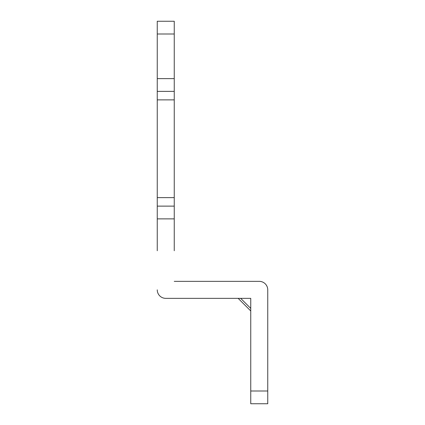 <?xml version="1.0" encoding="UTF-8"?>
<svg xmlns="http://www.w3.org/2000/svg" width="425" height="425" viewBox="0 0 425 425"><rect width="100%" height="100%" fill="white"/><g stroke="black" fill="none" stroke-linecap="round" stroke-linejoin="round"><path stroke-width="0.64" d="M157.25 99.875L157.25 78.625L174.25 78.625L174.25 99.875L157.25 99.875L157.25 250.75M157.25 34L157.25 21.25L174.25 21.25L174.25 34L157.25 34L157.25 78.625M174.25 250.75L174.25 99.875M174.25 78.625L174.25 34M157.25 91.375L174.25 91.375M259.25 281.35L174.25 281.35L259.25 281.35A8.5 8.5 0 0 1 267.75 289.85L267.75 298.35M157.25 289.85A8.5 8.5 0 0 0 165.75 298.35L250.75 298.35L250.75 391L267.75 391L267.75 289.85M174.25 206.125L157.25 206.125M260.578 281.456L261.439 281.637M264.106 282.875L263.489 282.482M266.725 285.802L266.911 286.174M267.458 287.629L267.644 288.522M267.75 391L267.75 403.75L250.75 403.75L250.75 391M250.75 308.412L240.688 298.35M165.75 298.35L238.149 298.35L250.75 310.951M260.594 281.456L261.805 281.743M266.231 285L266.905 286.152M267.357 287.3L267.644 288.506M174.25 197.625L157.25 197.625M174.25 218.875L157.25 218.875"/></g></svg>
